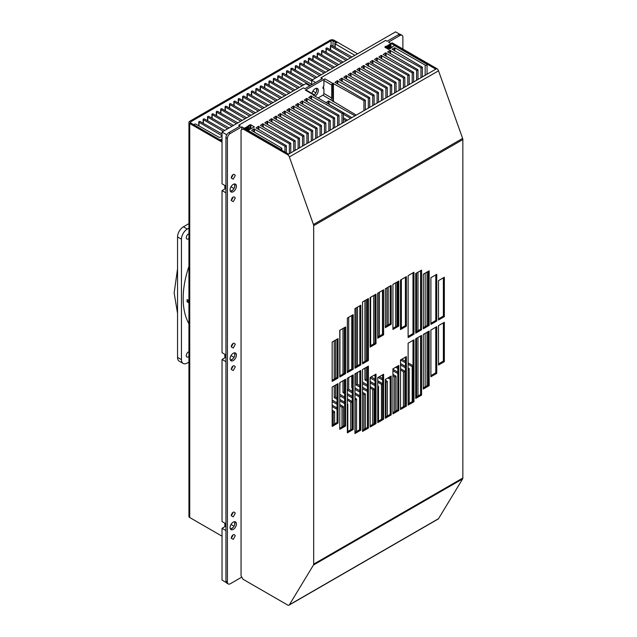 <?xml version="1.0" encoding="UTF-8"?>
<svg xmlns="http://www.w3.org/2000/svg" width="637" height="637" viewBox="0 0 637 637"><rect width="100%" height="100%" fill="white"/><g stroke="black" fill="none" stroke-linecap="round" stroke-linejoin="round"><path stroke-width="0.96" d="M388.745 49.352L388.562 44.916L389.239 45.02L389.239 49.184M246.798 130.012L246.615 126.867L247.291 126.97L247.291 130.298M413.365 72.116L383.235 54.503L385.481 52.871L416.582 70.269A0.828 0.478 0 0 0 417.745 69.592L387.622 51.971L389.868 50.339L420.969 67.737A0.828 0.478 0 0 0 422.132 67.06L392.01 49.105L394.844 47.807L425.158 65.093A1.107 0.637 0 0 0 426.368 65.229A1.107 0.637 0 0 0 427.045 64.64A1.107 0.637 0 0 0 426.718 64.186L394.829 45.776L394.152 45.673L391.922 47.321M388.745 45.307L387.877 45.307L387.192 46.198L386.269 46.055L384.947 46.819L384.947 47.385L384.947 46.819M388.554 49.352L388.554 45.41M246.798 127.257L245.253 127.655L245.245 128.156L243.931 128.077L241.781 126.835L241.781 129.645M246.607 129.9L246.607 127.368M249.919 129.271L249.919 124.78L250.898 124.78L254.314 126.914L249.975 129.279M247.482 130.402L247.291 126.97M248.104 130.768L247.928 130.099L249.473 129.701L249.975 128.913M384.947 47.385L389.135 49.24L390.8 48.285L390.553 47.751L392.105 47.353L391.922 46.963M389.43 49.073L389.239 45.02M247.482 126.867L247.299 126.476L247.976 126.58L247.976 130.067M388.06 49.184L388.06 45.697M389.43 44.908L389.247 44.518L389.924 44.622L389.924 48.786M246.113 129.614L246.113 127.655M222.034 139.153L219.972 139.853L194.42 125.099A1.107 0.637 0 0 1 194.094 124.653L194.094 124.916M222.01 141.032L222.01 139.169M387.877 49.073L387.877 45.808M245.93 129.51L245.93 127.758M248.159 129.996L247.976 126.58M390.107 48.683L389.924 44.622M248.159 126.468L247.976 126.078L248.653 126.182L248.653 129.677M221.517 140.745L221.517 139.455M387.384 48.786L387.384 46.095M390.107 44.518L389.932 44.128L390.608 44.232L390.608 47.719M245.428 129.223L245.428 128.045M221.326 140.642L221.326 139.567M390.553 47.751L390.553 48.428M387.192 48.683L387.192 46.198M245.245 129.112L245.245 128.156M248.844 129.598L248.653 126.182M337.045 399.288L334.218 397.679L335.548 396.915L335.548 385.09M344.641 403.619L339.768 400.84M347.364 403.818L347.555 403.93A0.828 0.478 180 0 1 347.364 404.694M344.641 402.226L339.768 399.375M337.045 397.791L335.548 396.915M334.218 397.679L334.218 385.855M334.218 379.103L334.218 340.827M335.548 378.338L335.548 340.062M339.768 394.478L339.935 382.558M347.364 398.722L351.942 401.398A0.828 0.478 180 0 1 350.772 402.082L347.364 400.14M344.641 398.587L339.768 395.808M344.641 397.13L339.935 394.375M339.935 375.806L339.935 330.213M344.641 393.555L342.993 392.615L344.322 391.843L344.322 380.026M354.96 398.061L356.33 398.866A0.828 0.478 180 0 1 355.159 399.55L354.96 399.431M352.237 397.886L347.364 395.107M352.237 396.469L347.364 393.626M342.993 392.615L342.993 380.791M342.993 374.038L342.993 328.445M344.322 373.266L344.322 327.681M351.863 117.63L326.208 102.629L328.453 100.996L355.016 115.815M352.237 392.846L347.38 390.083L348.71 389.311L348.71 377.494M359.833 397.122A0.828 0.478 180 0 1 359.547 397.018L354.96 394.399M359.833 395.816L354.96 392.965M352.237 391.373L348.71 389.311M347.38 390.083L347.38 378.259L353.216 374.89L353.216 429.489L347.364 432.865L347.364 378.267M347.38 371.506L347.38 318.03L353.216 314.662L353.216 369.261L347.364 372.637L347.364 318.038M348.71 370.734L348.71 317.266M356.25 115.098L322.943 95.176A1.378 0.796 120 0 0 323.915 93.488L323.915 89.371L322.848 88.041L323.915 85.215L323.485 87.078L323.915 89.371M386.269 48.149L386.269 46.055M390.792 47.648L390.608 44.232M244.568 128.722L244.568 128.053M248.844 126.078L248.597 125.545L249.919 124.78M220.832 140.355L220.832 139.853M343.407 119.262L346.241 120.879M347.476 120.17L343.407 117.789M343.407 114.23L350.629 118.347M323.915 93.488L331.718 97.987A1.378 0.796 -60 0 1 330.738 99.675M332.84 101.41L332.689 83.351A1.378 0.796 120 0 0 331.718 85.04L331.718 97.987M390.792 44.12L390.951 43.539L388.506 42.122L399.956 35.505A4.133 2.389 -60 0 1 402.027 35.306A4.133 2.389 -60 0 1 402.887 37.201L402.887 49.017M247.928 130.099L247.928 130.665M314.168 95.685L314.168 95.176A1.378 0.796 120 0 0 313.882 94.539A1.378 0.796 120 0 0 313.189 94.61L313.046 94.698M318.086 97.979L322.943 95.176M323.915 85.215L323.915 80.541L331.718 85.04M332.84 83.264L363.934 100.662A0.828 0.478 0 0 0 365.097 99.985M352.237 387.814L351.767 387.543L352.237 387.272M365.097 393.801A0.828 0.478 180 0 1 363.934 394.486L362.549 393.698M359.833 392.145L354.96 389.366M365.105 393.801L362.549 392.304M359.833 390.72L354.96 387.869M351.767 387.543L351.767 375.726M351.767 368.974L351.767 315.498M365.105 99.977L334.974 82.364L337.228 80.732L368.321 98.13A0.828 0.478 0 0 0 369.484 97.453L339.362 79.832L341.615 78.2L372.709 95.598A0.828 0.478 0 0 0 373.871 94.921L343.749 77.3L346.002 75.668L377.096 93.066A0.828 0.478 0 0 0 378.259 92.381L348.136 74.768L350.39 73.136L381.483 90.534A0.828 0.478 0 0 0 382.646 89.849L352.524 72.236L354.777 70.603L385.871 88.002A0.828 0.478 0 0 0 387.033 87.317M359.833 387.113L356.155 385.011L357.484 384.246L357.484 372.422M367.43 391.437L362.549 388.658M367.43 390.059L362.549 387.208M359.833 385.616L357.484 384.246M356.155 385.011L356.155 373.194M356.155 366.434L356.155 307.902M357.484 365.67L357.484 307.13M370.145 386.555L373.879 388.737A0.828 0.478 180 0 1 372.709 389.422L370.145 387.957M367.43 386.404L362.549 383.625M367.43 384.963L362.549 382.112M367.43 381.372L364.929 379.947L366.259 379.182L366.259 367.358M375.018 385.703L370.145 382.925M377.741 385.895L378.267 386.205A0.828 0.478 180 0 1 377.741 387.025M375.018 384.302L370.145 381.452M367.43 379.867L366.259 379.182M364.929 379.947L364.929 368.13M364.929 361.37L364.929 300.584M366.259 360.606L366.259 299.812M382.614 384.374A0.828 0.478 180 0 1 381.483 384.35L377.741 382.216M375.018 380.671L370.145 377.884M382.614 383.649L377.741 380.799M375.018 379.206L371.132 376.929M370.646 345.692L370.646 297.28M387.033 381.141A0.828 0.478 180 0 1 385.871 381.818L385.337 381.515M382.614 379.963L378.115 377.399M375.018 375.631L374.198 375.161M387.041 381.133L385.337 380.138M382.614 378.545L379.389 376.666M373.704 343.924L373.704 295.512M387.041 87.317L356.911 69.704L359.164 68.071L390.258 85.469A0.828 0.478 0 0 0 391.421 84.785L361.298 67.172L363.552 65.539L394.645 82.937A0.828 0.478 0 0 0 395.808 82.253L365.694 64.297L368.52 62.999L399.033 80.397A0.828 0.478 0 0 0 400.195 79.721L370.073 62.108L372.327 60.467L403.42 77.865A0.828 0.478 0 0 0 404.583 77.188L374.46 59.567L376.714 57.935L407.807 75.333A0.828 0.478 0 0 0 408.97 74.656M390.21 379.262L387.901 377.94M390.21 377.892L389.111 377.247M378.091 336.885L378.091 292.98M379.421 336.121L379.421 292.216M392.933 374.381L395.816 376.069A0.828 0.478 180 0 1 394.645 376.754L392.933 375.774M382.479 334.353L382.479 290.448M397.807 373.521L392.933 370.742M397.807 372.135L392.933 369.285M386.866 325.626L386.866 287.916M388.196 324.862L388.196 287.152M400.522 368.632L404.591 371.005A0.828 0.478 180 0 1 403.42 371.69L400.522 370.041M397.807 368.489L395.665 367.27M397.807 367.039L396.939 366.53M405.403 367.78L400.522 365.001M408.97 368.473A0.828 0.478 180 0 1 408.118 369.269M408.978 368.473L408.118 367.971M405.403 366.379L400.522 363.528M395.641 326.757L395.641 282.852M396.97 325.993L396.97 282.087M408.978 74.648L378.848 57.035L381.101 55.403L412.195 72.801A0.828 0.478 0 0 0 413.357 72.124M412.991 366.745A0.828 0.478 180 0 1 412.195 366.625L408.118 364.3M405.403 362.748L400.522 359.969M412.991 365.726L408.118 362.875M405.403 361.283L401.836 359.204M401.358 327.959L401.358 279.555M390.951 47.671L390.951 43.539M231.199 177.97C232.489 174.212 233.859 173.383 235.292 175.478L233.246 179.156L231.199 177.97M231.199 346.831C232.489 343.08 233.859 342.244 235.292 344.338L233.246 348.017L231.199 346.831M231.199 515.691C232.489 511.941 233.859 511.105 235.292 513.199L233.246 516.878L231.199 515.691M231.199 200.488C232.489 196.729 233.859 195.901 235.292 197.988L233.246 201.666L231.199 200.488M231.199 369.349C232.489 365.59 233.859 364.762 235.292 366.848L233.246 370.527L231.199 369.349M231.199 538.209C232.489 534.451 233.859 533.623 235.292 535.717L233.246 539.396L231.199 538.209M248.104 130.489L279.993 148.899A1.107 0.637 0 0 0 281.196 149.034A1.107 0.637 0 0 0 281.88 148.445A1.107 0.637 0 0 0 281.554 147.999L251.623 130.489L253.868 128.857L284.97 146.255A0.828 0.478 0 0 0 286.132 145.578M286.14 145.57L256.01 127.957L258.256 126.325L289.357 143.723A0.828 0.478 0 0 0 290.52 143.046L260.398 125.425L262.643 123.793L293.745 141.191A0.828 0.478 0 0 0 294.899 140.506L264.785 122.893L267.03 121.261L298.132 138.659A0.828 0.478 0 0 0 299.286 137.974M299.294 137.974L269.172 120.361L271.418 118.729L302.519 136.127A0.828 0.478 0 0 0 303.674 135.442L273.56 117.829L275.805 116.197L306.907 133.595A0.828 0.478 0 0 0 308.061 132.91L277.947 115.297L280.192 113.665L311.294 131.063A0.828 0.478 0 0 0 312.448 130.378L282.334 112.765L284.58 111.125L315.681 128.523A0.828 0.478 0 0 0 316.836 127.846L286.722 110.233L288.967 108.593L320.069 125.991A0.828 0.478 0 0 0 321.223 125.314M321.231 125.306L291.109 107.693L293.354 106.06L324.456 123.459A0.828 0.478 0 0 0 325.611 122.782L295.496 105.161L297.742 103.528L328.843 120.926A0.828 0.478 0 0 0 329.998 120.25L299.884 102.629L302.129 100.996L333.231 118.394A0.828 0.478 0 0 0 334.385 117.71L304.271 100.097L306.516 98.464L337.618 115.862A0.828 0.478 0 0 0 338.773 115.178L308.658 97.565L310.904 95.932L341.997 113.33A0.828 0.478 0 0 0 343.16 112.645M332.172 410.228L334.393 411.534A0.828 0.478 180 0 1 333.231 412.219L332.172 411.613M337.045 409.36L332.172 406.581M337.045 407.983L332.172 405.132M343.16 406.47A0.828 0.478 180 0 1 341.997 407.147L339.768 405.873M337.045 404.328L332.172 401.549M343.168 406.462L339.768 404.479M337.045 402.887L332.172 400.036M311.732 84.403L287.916 70.89A0.828 0.478 0 0 0 286.754 71.575M286.746 75.254L286.746 71.575L310.052 85.247L309.654 85.812M222.034 136.398L219.47 137.544L195.981 124.199A1.107 0.637 0 0 0 194.779 124.064A1.107 0.637 0 0 0 194.094 124.653M313.189 94.61L305.394 90.104A1.378 0.796 -60 0 1 306.078 90.04L313.882 94.539M312.026 93.472A4.483 2.588 -60 0 1 314.208 89.403A4.483 2.588 -60 0 1 317.385 88.479A4.483 2.588 -60 0 1 318.07 92.07A4.483 2.588 -60 0 1 315.14 96.02A4.483 2.588 -60 0 1 314.925 96.131M305.394 90.104L324.894 78.853A1.378 0.796 120 0 0 323.915 80.541M233.246 529.427A4.483 2.588 -60 0 1 231.008 529.65A4.483 2.588 -60 0 1 231.008 524.474A4.483 2.588 -60 0 1 235.491 521.886A4.483 2.588 -60 0 1 236.176 525.477A4.483 2.588 -60 0 1 233.246 529.427M233.246 360.566A4.483 2.588 -60 0 1 231.008 360.789A4.483 2.588 -60 0 1 231.008 355.613A4.483 2.588 -60 0 1 235.491 353.025A4.483 2.588 -60 0 1 236.176 356.616A4.483 2.588 -60 0 1 233.246 360.566M233.246 191.705A4.483 2.588 -60 0 1 231.008 191.928A4.483 2.588 -60 0 1 231.008 186.752A4.483 2.588 -60 0 1 235.491 184.165A4.483 2.588 -60 0 1 236.176 187.756A4.483 2.588 -60 0 1 233.246 191.705M241.781 577.13L230.323 583.747A4.133 2.389 -60 0 1 228.253 583.954A4.133 2.389 -60 0 1 227.401 582.059L227.401 138.516A4.133 2.389 -60 0 1 230.323 133.444L241.781 126.835M343.168 112.645L313.046 95.032M343.192 62.092L323.007 50.626A0.828 0.478 0 0 0 321.852 51.31L321.844 54.989M321.844 51.318L341.687 62.959M338.804 64.624L318.619 53.158A0.828 0.478 0 0 0 317.465 53.842L317.457 57.529M317.457 53.85L337.299 65.492M334.417 67.156L314.232 55.69A0.828 0.478 0 0 0 313.078 56.374L313.07 60.061M313.07 56.382L332.912 68.024M328.525 70.556L308.682 58.915L308.682 62.593M330.03 69.696L309.845 58.23A0.828 0.478 0 0 0 308.69 58.907M325.642 72.228L305.457 60.762A0.828 0.478 0 0 0 304.303 61.439L304.295 65.125M321.255 74.76L301.07 63.294A0.828 0.478 0 0 0 299.916 63.971L299.908 67.657M316.868 77.292L296.691 65.826A0.828 0.478 0 0 0 295.528 66.511L295.52 70.189M312.48 79.824L292.303 68.358A0.828 0.478 0 0 0 291.141 69.043L291.133 72.722M303.706 84.888L283.529 73.422A0.828 0.478 0 0 0 282.366 74.107L282.358 77.786M299.318 87.42L279.141 75.954A0.828 0.478 0 0 0 277.979 76.639L277.971 80.318M294.931 89.952L274.754 78.486A0.828 0.478 0 0 0 273.591 79.171L273.584 82.858M290.544 92.484L270.367 81.026A0.828 0.478 0 0 0 269.204 81.703L269.204 85.39M286.156 95.024L265.979 83.558A0.828 0.478 0 0 0 264.817 84.235L264.817 87.922M280.272 98.416L260.422 86.775L260.429 90.454M281.769 97.557L261.592 86.091A0.828 0.478 0 0 0 260.429 86.767M277.382 100.089L257.205 88.623A0.828 0.478 0 0 0 256.042 89.299L256.042 92.986M272.994 102.621L252.817 91.155A0.828 0.478 0 0 0 251.655 91.839L251.655 95.518M268.607 105.153L248.43 93.687A0.828 0.478 0 0 0 247.267 94.372L247.267 98.05M264.22 107.685L244.043 96.219A0.828 0.478 0 0 0 242.88 96.904L242.88 100.582M259.832 110.217L239.655 98.751A0.828 0.478 0 0 0 238.493 99.436L238.493 103.114M255.445 112.749L235.268 101.283A0.828 0.478 0 0 0 234.105 101.968L234.105 105.646M251.058 115.281L230.881 103.815A0.828 0.478 0 0 0 229.718 104.5L229.718 108.186M245.173 118.681L225.323 107.04L225.331 110.719M246.67 117.821L226.493 106.355A0.828 0.478 0 0 0 225.331 107.032M242.283 120.353L222.106 108.887A0.828 0.478 0 0 0 220.943 109.564L220.943 113.251M237.896 122.885L217.719 111.419A0.828 0.478 0 0 0 216.556 112.096L216.556 115.783M216.548 112.104L236.399 123.745M233.508 125.417L213.331 113.951A0.828 0.478 0 0 0 212.169 114.628L212.169 118.315M212.161 114.636L232.011 126.285M229.121 127.949L208.944 116.483A0.828 0.478 0 0 0 207.781 117.168L207.781 120.847M331.105 45.426L331.105 40.784A1.378 0.796 180 0 1 333.047 40.784L336.758 42.926A1.107 0.637 0 0 0 335.556 42.783A1.107 0.637 0 0 0 334.871 43.372A1.107 0.637 0 0 0 335.197 43.826L354.849 55.363M351.966 57.027L331.781 45.561A0.828 0.478 0 0 0 330.627 46.246M350.461 57.895L330.619 46.246L330.619 49.925M347.579 59.559L327.394 48.093A0.828 0.478 0 0 0 326.24 48.778L326.232 52.457M326.232 48.786L346.074 60.427M304.295 61.447L324.137 73.088M299.908 63.979L319.75 75.62M295.52 66.511L315.371 78.16M291.133 69.043L311.732 81.13M282.358 74.115L302.209 85.756M277.971 76.647L297.821 88.288M273.584 79.179L293.434 90.82M269.196 81.711L289.047 93.352M264.809 84.243L284.659 95.884M256.034 89.307L275.885 100.957M251.647 91.839L271.497 103.489M247.26 94.372L267.11 106.021M242.872 96.904L262.723 108.553M238.485 99.444L258.335 111.085M234.097 101.976L253.948 113.617M229.71 104.508L249.561 116.149M220.935 109.572L240.786 121.213M207.773 117.168L227.624 128.817M224.734 130.481L204.557 119.015A0.828 0.478 0 0 0 203.394 119.7L203.394 123.379M203.386 119.7L223.237 131.349M222.034 133.977L200.169 121.548A0.828 0.478 0 0 0 199.015 122.232L199.007 125.911M198.999 122.232L222.034 135.753M314.129 94.881A4.483 2.588 120 0 0 314.901 94.188A4.483 2.588 -60 0 0 316.605 91.234A4.483 2.588 120 0 0 316.605 88.416A4.483 2.588 -60 0 0 316.525 88.264M402.027 35.306L400.569 34.462A4.133 2.389 120 0 0 398.499 34.661L387.089 41.254L385.632 40.402L320.992 77.722L322.457 78.566L304.908 88.702L303.443 87.858L238.803 125.17L240.268 126.015L228.858 132.6A4.133 2.389 120 0 0 225.936 137.672L225.936 581.215A4.133 2.389 120 0 0 226.796 583.11L228.253 583.954M230.403 529.013A4.483 2.588 -60 0 0 230.57 529.005A4.483 2.588 120 0 0 231.788 528.583A4.483 2.588 120 0 0 233.007 527.603A4.483 2.588 -60 0 0 234.711 524.641A4.483 2.588 120 0 0 234.711 521.83A4.483 2.588 -60 0 0 234.639 521.679M230.403 360.152A4.483 2.588 -60 0 0 230.57 360.144A4.483 2.588 120 0 0 231.788 359.722A4.483 2.588 120 0 0 233.007 358.735A4.483 2.588 -60 0 0 234.711 355.78A4.483 2.588 120 0 0 234.711 352.97A4.483 2.588 -60 0 0 234.639 352.818M230.403 191.291A4.483 2.588 -60 0 0 230.57 191.283A4.483 2.588 120 0 0 231.788 190.861A4.483 2.588 120 0 0 233.007 189.874A4.483 2.588 -60 0 0 234.711 186.92A4.483 2.588 120 0 0 234.711 184.109A4.483 2.588 -60 0 0 234.639 183.958M225.809 186.004L225.809 188.401L225.809 186.004M225.809 354.865L225.809 357.261L225.809 354.865M225.809 523.725L225.809 526.122L225.809 523.725M320.992 77.722L321.478 79.131M316.605 91.234L316.605 88.416M314.033 94.682L314.901 94.188M238.803 125.17L239.297 126.58M234.711 186.92L234.711 184.109M230.57 191.283L233.007 189.874M234.711 355.78L234.711 352.97M230.57 360.144L233.007 358.735M234.711 524.641L234.711 521.83M230.57 529.005L233.007 527.603M399.757 34.263L395.577 31.85L311.732 80.254L311.732 84.761M315.626 82.507L311.732 80.254M315.92 92.811L312.902 91.067M309.781 85.884L305.879 83.63L222.034 132.042L222.034 183.822L225.936 186.076M226.796 134.789L222.034 132.042M234.026 188.496L231.008 186.752M225.936 188.329L222.034 190.582L222.034 352.683L225.936 354.936M225.936 192.828L222.034 190.582M234.026 357.357L231.008 355.613M225.936 357.19L222.034 359.443L222.034 521.552L225.936 523.797M225.936 361.689L222.034 359.443M234.026 526.218L231.008 524.474M225.936 526.051L222.034 528.304L222.034 580.084L226.223 582.505M225.936 530.557L222.034 528.304M331.105 40.784L190.71 121.834L190.71 122.965A1.378 0.796 180 0 1 190.312 122.4A1.378 0.796 180 0 1 190.71 121.834M222.034 536.187L189.738 517.539A2.755 1.593 180 0 1 188.934 516.408L188.934 122.4A2.755 1.593 180 0 1 189.738 121.269L330.125 40.219A2.755 1.593 180 0 1 334.027 40.219L357.548 53.803M222.034 142.17L189.738 123.522A2.755 1.593 180 0 1 188.934 122.4M190.71 122.965L222.034 141.048M224.837 526.688L224.837 523.16M224.837 357.827L224.837 354.299M224.837 188.966L224.837 185.439M436.751 321.032L430.907 324.408L430.907 277.692L436.751 274.316L436.751 321.032L435.78 320.467L435.78 274.873M423.31 328.796L423.31 274.197L429.163 270.821L429.163 325.419L423.31 328.796M421.567 329.799L415.714 333.175L415.714 273.512L421.567 270.136L421.567 329.799L420.587 329.241L420.587 270.701M408.118 337.562L408.118 275.646L413.97 272.27L413.97 334.186L408.118 337.562M406.374 326.184L400.522 329.56L400.522 280.033L406.374 276.657L406.374 326.184L405.403 325.626L405.403 277.214M398.778 326.072L392.933 329.448L392.933 284.413L398.778 281.036L398.778 326.072L397.807 325.507L397.807 281.602M391.19 324.265L385.337 327.641L385.337 288.8L391.19 285.424L391.19 324.265L390.21 323.7L390.21 285.989M383.593 334.839L377.741 338.215L377.741 293.187L383.593 289.811L383.593 334.839L382.614 334.274L382.614 290.368M375.997 343.725L370.145 347.101L370.145 297.567L375.997 294.19L375.997 343.725L375.018 343.16L375.018 294.756M368.401 360.494L362.549 363.87L362.549 301.954L368.401 298.578L368.401 360.494L367.43 359.929L367.43 299.143M360.805 364.882L354.96 368.258L354.96 308.595L360.805 305.211L360.805 364.882L359.833 364.316L359.833 305.776M339.768 377.024L339.768 330.308L345.62 326.932L345.62 373.648L339.768 377.024M338.024 378.036L332.172 381.412L332.172 342.005L338.024 338.629L338.024 378.036L337.045 377.47L337.045 339.195M338.024 423.064L332.172 426.44L332.172 387.041L338.024 383.657L338.024 423.064L337.045 422.498L337.045 384.222M345.62 425.994L339.768 429.37L339.768 382.654L345.62 379.278L345.62 425.994L344.641 425.428L344.641 379.843M360.805 430.174L354.96 433.55L354.96 373.887L360.805 370.503L360.805 430.174L359.833 429.609L359.833 371.068M368.401 428.04L362.549 431.416L362.549 369.5L368.401 366.124L368.401 428.04L367.43 427.475L367.43 366.689M375.997 423.653L370.145 427.029L370.145 377.494L375.997 374.118L375.997 423.653L375.018 423.087L375.018 374.683M383.593 419.265L377.741 422.649L377.741 377.614L383.593 374.238L383.593 419.265L382.614 418.708L382.614 374.803M391.19 414.886L385.337 418.262L385.337 379.421L391.19 376.045L391.19 414.886L390.21 414.321L390.21 376.61M398.778 410.499L392.933 413.875L392.933 368.847L398.778 365.471L398.778 410.499L397.807 409.933L397.807 366.036M406.374 406.111L400.522 409.495L400.522 359.961L406.374 356.585L406.374 406.111L405.403 405.554L405.403 357.142M413.97 401.732L408.118 405.108L408.118 343.192L413.97 339.816L413.97 401.732L412.991 401.167L412.991 340.373M421.567 395.091L415.714 398.467L415.714 338.804L421.567 335.428L421.567 395.091L420.587 394.534L420.587 335.994M429.163 385.64L423.31 389.024L423.31 334.425L429.163 331.041L429.163 385.64L428.183 385.082L428.183 331.606M430.907 376.754L430.907 330.038L436.751 326.662L436.751 373.378L430.907 376.754M438.495 365.057L438.495 325.65L444.347 322.274L444.347 361.673L438.495 365.057M444.347 316.645L438.495 320.021L438.495 280.622L444.347 277.246L444.347 316.645L443.376 316.087L443.376 277.812M462.621 138.404L313.46 224.519L289.365 156.933A2.755 1.593 -120 0 0 287.637 154.711L243 128.945L241.049 130.067L241.049 575.864L243 579.24L287.637 605.015A2.755 1.593 -120 0 0 289.015 605.15L438.176 519.028A2.755 1.593 -120 0 0 438.527 518.677L462.621 478.913A2.755 1.593 -120 0 0 462.844 478.005L462.844 139.567A2.755 1.593 -120 0 0 462.621 138.404L438.527 70.811A2.755 1.593 -120 0 0 436.799 68.597L392.161 42.822L390.943 43.531M313.46 224.519A2.755 1.593 60 0 1 313.683 225.681L313.683 564.119A2.755 1.593 60 0 1 313.46 565.035L462.621 478.913M430.907 323.285L435.78 320.467M423.31 327.665L428.183 324.854L429.163 325.419M428.183 324.854L428.183 271.378M415.714 332.052L420.587 329.241M408.118 336.44L412.991 333.621L413.97 334.186M412.991 333.621L412.991 272.835M400.522 328.437L405.403 325.626M392.933 328.318L397.807 325.507M385.337 326.51L390.21 323.7M377.741 337.092L382.614 334.274M370.145 345.979L375.018 343.16M362.549 362.748L367.43 359.929M354.96 367.127L359.833 364.316M347.364 371.514L352.237 368.704L353.216 369.261M352.237 368.704L352.237 315.227M339.768 375.902L344.641 373.083L345.62 373.648M344.641 373.083L344.641 327.49M332.172 380.281L337.045 377.47M332.172 425.317L337.045 422.498M339.768 428.247L344.641 425.428M347.364 431.743L352.237 428.924L353.216 429.489M352.237 428.924L352.237 375.456M354.96 432.419L359.833 429.609M362.549 430.293L367.43 427.475M370.145 425.906L375.018 423.087M377.741 421.519L382.614 418.708M385.337 417.139L390.21 414.321M392.933 412.752L397.807 409.933M400.522 408.365L405.403 405.554M408.118 403.985L412.991 401.167M415.714 397.345L420.587 394.534M423.31 387.893L428.183 385.082M430.907 375.631L435.78 372.812L436.751 373.378M435.78 372.812L435.78 327.219M438.495 363.926L443.376 361.115L444.347 361.673M443.376 361.115L443.376 322.84M438.495 318.898L443.376 316.087M289.015 605.15A2.755 1.593 -120 0 0 289.365 604.8L313.46 565.035M436.799 68.597L435.819 69.162L391.19 43.388M435.819 69.162L287.637 154.711M243 128.945L243.971 128.379L288.609 154.154M188.934 300.768L187.095 301.827L188.934 302.886M187.095 301.827A79.625 45.968 120 0 1 187.095 299.573L188.934 300.632M188.934 266.425A79.625 45.968 120 0 0 188.934 323.779M188.934 223.619L183.4 226.812A8.273 4.777 120 0 0 177.548 236.94L177.548 357.397A8.273 4.777 120 0 0 179.268 361.187L183.161 363.44A8.273 4.777 120 0 0 187.302 363.026L188.934 362.087M188.934 356.425A2.962 1.712 -60 0 1 188.377 356.839A2.962 1.712 -60 0 1 186.888 356.983A2.962 1.712 -60 0 1 186.561 354.244A2.962 1.712 -60 0 1 188.934 351.759M188.934 238.445A2.962 1.712 -60 0 1 188.377 238.859A2.962 1.712 -60 0 1 186.888 239.002A2.962 1.712 -60 0 1 186.561 236.263A2.962 1.712 -60 0 1 188.934 233.779M188.934 228.126L187.302 229.065A8.273 4.777 120 0 0 181.449 239.193L181.449 359.65A8.273 4.777 120 0 0 183.161 363.44M328.453 103.942L328.453 100.996M329.034 100.996L329.034 104.285M350.772 429.768L350.772 402.082M355.159 432.308L355.159 399.55M359.547 429.768L359.547 397.018M244.52 128.698L244.52 128.077M333.422 83.264L333.422 101.753M337.809 80.732L337.809 84.02M337.228 83.678L337.228 80.732M342.196 78.2L342.196 81.488M341.615 81.146L341.615 78.2M346.584 75.668L346.584 78.956M346.002 78.614L346.002 75.668M350.971 73.136L350.971 76.424M350.39 76.082L350.39 73.136M355.358 70.603L355.358 73.892M354.777 73.55L354.777 70.603M359.746 68.071L359.746 71.36M359.164 71.018L359.164 68.071M364.133 65.539L364.133 68.828M363.552 68.485L363.552 65.539M368.52 62.999L368.52 66.296M367.939 65.953L367.939 63.007M372.908 60.467L372.908 63.756M372.327 63.421L372.327 60.467M377.295 57.935L377.295 61.224M376.714 60.881L376.714 57.935M381.682 55.403L381.682 58.692M381.101 58.349L381.101 55.403M386.07 52.871L386.07 56.16M385.481 55.817L385.481 52.871M390.457 50.339L390.457 53.627M389.868 53.285L389.868 50.339M394.844 47.807L394.844 51.095M394.255 50.753L394.255 47.807M254.115 127.201L254.115 126.636M250.898 124.78L250.898 128.419M254.45 128.857L254.45 132.146M253.868 131.803L253.868 128.857M258.837 126.325L258.837 129.614M258.256 129.271L258.256 126.325M263.224 123.793L263.224 127.081M262.643 126.739L262.643 123.793M267.612 121.261L267.612 124.549M267.03 124.207L267.03 121.261M271.999 118.729L271.999 122.017M271.418 121.675L271.418 118.729M276.386 116.197L276.386 119.485M275.805 119.143L275.805 116.197M280.774 113.657L280.774 116.953M280.192 116.611L280.192 113.665M285.161 111.125L285.161 114.413M284.58 114.079L284.58 111.125M289.548 108.593L289.548 111.881M288.967 111.547L288.967 108.593M293.936 106.06L293.936 109.349M293.354 109.007L293.354 106.06M298.323 103.528L298.323 106.817M297.742 106.475L297.742 103.528M302.71 100.996L302.71 104.285M302.129 103.942L302.129 100.996M307.098 98.464L307.098 101.753M306.516 101.41L306.516 98.464M311.485 95.932L311.485 99.221M310.904 98.878L310.904 95.932M363.934 429.489L363.934 394.486M372.709 424.425L372.709 389.422M381.483 419.361L381.483 384.35M385.871 416.829L385.871 381.818M394.645 411.757L394.645 376.754M403.42 406.693L403.42 371.69M412.195 401.628L412.195 366.625M333.231 424.704L333.231 412.219M341.997 426.957L341.997 407.147M324.894 78.853L332.689 83.351M363.934 100.662L363.934 110.663M368.321 98.13L368.321 108.131M372.709 95.598L372.709 105.599M377.096 93.066L377.096 103.059M381.483 90.534L381.483 100.527M385.871 88.002L385.871 97.994M390.258 85.469L390.258 95.462M394.645 82.937L394.645 92.93M399.033 80.397L399.033 90.398M403.42 77.865L403.42 87.866M407.807 75.333L407.807 85.334M412.195 72.801L412.195 82.802M416.582 70.269L416.582 80.27M416.582 273.01L416.582 331.551M416.582 338.303L416.582 396.843M420.969 67.737L420.969 77.73M425.158 65.085L425.158 75.317M425.158 273.122L425.158 326.598M425.158 333.35L425.158 386.826M284.97 146.255L284.97 152.052M289.357 143.723L289.357 153.724M293.745 141.191L293.745 151.184M298.132 138.659L298.132 148.652M302.519 136.127L302.519 146.12M306.907 133.595L306.907 143.588M311.294 131.063L311.294 141.056M315.681 128.523L315.681 138.524M320.069 125.991L320.069 135.992M324.456 123.459L324.456 133.459M328.843 120.926L328.843 130.927M333.231 118.394L333.231 128.395M337.618 115.862L337.618 125.855M341.997 113.33L341.997 123.323M335.189 43.826L335.189 47.496M227.401 138.516L225.936 137.672M228.858 132.6L230.323 133.444M227.401 582.059L225.936 581.215M399.956 35.505L398.499 34.661M333.047 40.784L333.047 46.286M189.738 517.539L189.738 123.522M462.844 139.567L313.683 225.681M313.683 564.119L462.844 478.005M289.365 156.933L438.527 70.811M438.527 518.677L289.365 604.8M181.449 359.65L177.548 357.397M181.449 239.193L177.548 236.94M187.302 229.065L183.4 226.812M347.794 404.28L347.794 431.488M352.181 401.74L352.181 428.956M356.569 399.208L356.569 431.488M231.422 176.537L231.852 177.102L232.816 175.422L232.115 175.334M231.422 345.397L231.852 345.963L232.816 344.283L232.115 344.195M231.422 514.258L231.852 514.823L232.816 513.143L232.115 513.056M231.422 199.047L231.852 199.62L232.816 197.932L232.115 197.852M231.422 367.915L231.852 368.481L232.816 366.801L232.115 366.713M231.422 536.776L231.852 537.341L232.816 535.661L232.115 535.574M365.343 394.144L365.343 428.677M374.118 389.08L374.118 423.613M378.505 386.548L378.505 421.081M387.28 381.483L387.28 416.017M396.055 376.411L396.055 410.945M404.829 371.347L404.829 405.88M409.217 368.815L409.217 403.348M334.632 411.876L334.632 423.892M343.407 406.812L343.407 426.145M365.343 100.328L365.343 109.851M369.731 97.795L369.731 107.319M374.118 95.255L374.118 104.779M378.505 92.723L378.505 102.246M382.893 90.191L382.893 99.714M387.28 87.659L387.28 97.182M391.667 85.127L391.667 94.65M396.055 82.595L396.055 92.118M400.442 80.063L400.442 89.586M404.829 77.531L404.829 87.054M409.217 74.999L409.217 84.522M413.604 72.467L413.604 81.99M417.991 69.927L417.991 79.45M417.991 272.198L417.991 330.738M417.991 337.491L417.991 396.031M422.379 67.395L422.379 76.918M427.045 64.64L427.045 74.226M427.045 272.039L427.045 325.507M427.045 332.267L427.045 385.735M281.88 150.268L281.88 148.445M286.379 145.913L286.379 152.864M290.767 143.381L290.767 152.904M295.154 140.849L295.154 150.372M299.541 138.317L299.541 147.84M303.929 135.785L303.929 145.308M308.316 133.252L308.316 142.776M312.703 130.72L312.703 140.244M317.091 128.188L317.091 137.711M321.47 125.656L321.47 135.179M325.857 123.124L325.857 132.647M330.245 120.584L330.245 130.107M334.632 118.052L334.632 127.575M339.019 115.52L339.019 125.043M343.407 112.988L343.407 122.511M321.605 50.968L321.605 54.854M317.218 53.5L317.218 57.386M312.831 56.032L312.831 59.918M308.443 58.564L308.443 62.45M304.056 61.096L304.056 64.982M299.669 63.636L299.669 67.522M295.281 66.168L295.281 70.054M290.894 68.7L290.894 72.586M286.507 71.233L286.507 75.118M282.119 73.765L282.119 77.65M277.732 76.297L277.732 80.182M273.345 78.829L273.345 82.714M268.957 81.361L268.957 85.247M264.57 83.893L264.57 87.779M260.183 86.425L260.183 90.311M255.795 88.965L255.795 92.851M251.408 91.497L251.408 95.383M247.021 94.029L247.021 97.915M242.633 96.561L242.633 100.447M238.246 99.093L238.246 102.979M233.859 101.625L233.859 105.511M229.471 104.157L229.471 108.043M225.084 106.69L225.084 110.575M220.697 109.222L220.697 113.107M216.309 111.762L216.309 115.639M211.922 114.294L211.922 118.179M207.535 116.826L207.535 120.712M334.871 47.321L334.871 43.372M330.38 45.904L330.38 49.79M325.993 48.436L325.993 52.322M203.147 119.358L203.147 123.244M198.76 121.89L198.76 125.776M177.548 279.189L177.548 305.37M177.548 268.798L174.156 292.932L177.548 313.293"/></g></svg>
